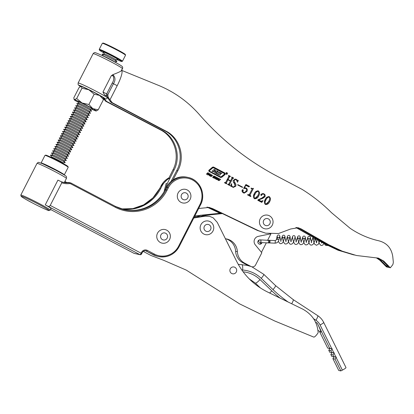 <?xml version="1.0" encoding="UTF-8"?>
<svg xmlns="http://www.w3.org/2000/svg" width="414" height="414" viewBox="0 0 414 414"><rect width="100%" height="100%" fill="white"/><g stroke="black" fill="none" stroke-linecap="round" stroke-linejoin="round"><path stroke-width="0.62" d="M143.249 251.417L150.991 255.485L163.856 260.38L186.248 270.094L239.747 303.948L274.622 320.948L313.667 337.058A11.302 2.272 117.7 0 0 318.159 332.721C317.388 322.237 312.239 314.371 302.717 309.118L267.817 292.129C254.025 285.349 243.598 275.015 236.534 261.125L217.288 222.421L213.231 217.857L209.536 216.305L205.282 216.17L193.814 217.987M194.787 216.077L202.907 215.011M194.564 216.517L199.884 215.678M209.443 216.284L204.226 215.932L194.037 217.547M62.949 182.263L63.973 182.362M37.006 163.401C37.948 162.469 38.549 162.143 38.818 162.423L42.513 163.706L55.523 170.061C62.602 173.87 66.085 175.924 65.976 176.219C66.54 176.457 66.685 177.202 66.416 178.45A16.519 0.88 -152.9 0 0 55.062 171.675A16.519 0.88 -152.9 0 0 37.006 163.401L20.793 195.087A16.519 0.88 27.1 0 1 38.849 203.362A16.519 0.88 27.1 0 1 50.203 210.136L50.994 208.594A16.519 0.88 -152.9 0 0 45.261 204.863L57.913 180.131L61.386 181.767L61.8 182.812L50.234 205.422L141.148 253.208L141.619 252.276A4.347 4.254 -77.4 0 1 147.368 250.392L154.453 254.118A18.257 17.859 102.6 0 0 178.589 246.211L199.946 204.475A18.257 17.859 102.6 0 0 192.422 179.924A18.257 17.859 102.6 0 0 168.286 187.837L167.018 190.311A39.123 38.269 -77.4 0 1 115.299 207.259L70.82 183.878A2.608 2.551 102.6 0 0 69.371 183.609A18.257 17.859 -77.4 0 1 61.8 182.812M133.986 253.321A1.739 0.352 -62.3 0 0 134.007 253.332A0.869 0.849 102.6 0 0 134.214 253.404L133.986 253.321A1.739 0.352 -62.3 0 0 133.986 253.321L50.544 209.468L134.007 253.332L140.004 254.672L45.261 204.863M70.82 183.878L71.048 183.071L69.335 182.569A3.478 3.4 102.6 0 0 68.6 182.486L69.112 182.709A3.478 3.4 -77.4 0 1 71.042 183.071L115.527 206.446A38.254 37.415 102.6 0 0 124.567 209.769A38.254 37.415 102.6 0 0 166.086 189.871L165.207 189.674A38.254 37.415 -77.4 0 1 124.128 209.67M167.018 190.311L166.086 189.871L167.354 187.402A19.127 18.708 -77.4 0 1 188.116 177.451L187.231 177.254A19.127 18.708 102.6 0 0 166.475 187.2L165.207 189.674M199.946 204.475L200.547 204.832C206.415 194.295 199.76 179.614 188.116 177.451A19.127 18.708 -77.4 0 1 200.531 204.816L179.169 246.568A19.127 18.708 -77.4 0 1 158.407 256.514L157.527 256.318A19.127 18.708 -77.4 0 1 152.999 254.657L145.914 250.931A3.478 3.4 102.6 0 0 145.526 250.76M66.99 182.59L65.572 181.844A3.478 3.4 102.6 0 0 64.827 181.56M170.149 177.86A19.127 18.708 102.6 0 0 161.884 186.176L160.622 188.649A38.254 37.415 -77.4 0 1 121.861 209.054M64.035 182.388L68.227 182.512M46.953 205.768C48.278 206.71 49.37 206.596 50.234 205.422M61.443 181.787A17.388 17.01 102.6 0 0 63.57 182.414L61.386 181.767M226.349 174.268A0.911 0.89 102.6 0 0 226.618 174.222M227.54 173.87L226.546 174.341L225.966 173.042L226.96 172.571L227.54 173.87M226.08 173.099L226.934 172.695L227.431 173.808L226.577 174.211L226.08 173.099M226.934 172.695L226.51 172.602A0.781 0.761 102.6 0 0 226.484 172.597M219.172 172.048L218.1 172.307L218.359 174.247L215.86 172.845L217.712 171.313L218.121 171.406L216.838 170.728L215.86 171.427L214.4 170.573L215.523 171.349M215.86 172.845L218.043 174.175M219.327 175.06A1.816 1.78 102.6 0 0 219.575 175.07L219.084 174.956L219.953 175.158L220.429 174.46L219.937 172.917M220.046 172.845L219.529 172.933L220.041 174.372A0.517 0.507 102.6 0 1 219.575 175.07M209.474 171.06L209.437 170.63L212.832 167.815L213.391 167.753L224.492 173.59L224.528 174.02L221.267 176.726L220.429 176.825L209.096 170.977L220.067 176.742A0.781 0.761 102.6 0 0 220.253 176.809L220.067 176.742M213.267 167.706L212.843 167.613A0.517 0.507 102.6 0 0 212.408 167.717L209.054 170.547L209.096 170.977M208.739 170.382L212.48 167.194L213.603 167.07L225.107 173.124L225.226 174.413L221.811 177.244L220.408 177.399L209.049 171.427L208.739 170.382M110.88 101.311L109.782 101L106.776 95.996A5.216 0.279 27.1 0 1 104.447 94.868L102.962 92.017L106.662 93.906L112.199 83.085C113.933 80.507 114.166 78.003 112.887 75.576L111.278 75.767L112.841 74.67C115.454 77.216 115.656 80.228 113.452 83.711L107.919 94.532C107.733 96.457 108.427 98.201 110 99.758L112.272 102.713L165.973 131.114C179.821 137.965 185.519 156.911 177.803 170.78L173.042 179.873M104.447 94.868A16.519 0.88 27.1 0 1 105.943 95.774L107.066 96.364M121.364 70.251C122.342 70.649 119.501 72.119 112.841 74.67M121.592 70.546L122.083 69.588L121.778 69.459L122.539 68.703A16.519 0.88 -152.9 0 0 122.539 68.698A16.519 0.88 -152.9 0 0 111.185 61.924A16.519 0.88 -152.9 0 0 93.129 53.649C94.071 52.557 94.977 52.293 95.841 52.863C99.722 54.317 104.99 56.796 111.64 60.304C118.72 64.118 122.208 66.173 122.094 66.468C122.658 66.706 122.808 67.451 122.539 68.698L122.539 68.698M220.719 177.513L220.408 177.399M217.987 180.054L219.27 178.605L219.586 178.77L218.494 179.811L218.576 180.271L219.239 180.204L220.331 179.164L220.646 179.329L219.053 180.618L217.987 180.054M218.012 180.147L218.97 180.349M214.421 178.377L214.105 178.211L215.678 176.716L215.994 176.881L215.352 177.492L216.098 177.885L216.739 177.275L217.06 177.44L215.487 178.936L215.166 178.77L215.88 178.092L215.135 177.699L214.421 178.377M210.535 176.348L210.198 175.883L210.555 175.174L211.409 174.729L212.491 175.298L212.144 176.012L211.28 176.452L210.535 176.348L211.28 176.452L210.757 176.162M206.7 174.315L206.384 174.149L207.957 172.654L208.273 172.819L207.631 173.435L208.377 173.823L209.018 173.212L209.339 173.378L207.766 174.874L207.445 174.708L208.159 174.03L207.414 173.637L206.7 174.315M263.568 194.062L261.803 194.389L261.7 195.315L261.084 195.537L260.903 194.621L263.294 193.612L263.894 193.835C265.126 194.471 265.483 195.439 264.955 196.743L262.895 198.285L258.636 199.946L261.151 201.266L263.035 200.671L261.798 202.405L257.803 200.304L258.088 199.76L261.394 198.337L264.101 196.407C264.644 195.418 264.468 194.637 263.568 194.062L261.922 193.669M261.151 201.266L260.39 201.095L261.151 201.266M247.681 194.709L249.311 194.559L252.012 189.395L251.779 188.784L250.998 188.37L251.163 188.059L252.157 188.494L253.466 188.344L250.025 194.927L250.879 196.257L250.713 196.567L247.572 194.916L247.738 194.606L248.524 194.963L247.65 194.766M242.604 187.133L242.438 187.444L237.677 184.939L237.843 184.623L242.604 187.133L241.693 187.05M233.31 178.263L232.709 178.387L229.475 184.551L229.739 185.529L227.809 184.515L228.761 184.183L230.381 181.099L227.948 179.816L226.329 182.905L226.593 183.878L224.667 182.864L225.62 182.527L228.859 176.364L228.595 175.386L230.52 176.4L229.568 176.737L228.114 179.505L230.546 180.783L232 178.015L231.736 177.037L233.662 178.051L233.496 178.362L231.897 178.206M227.943 184.261L228.761 184.183M224.802 182.61L225.62 182.527M230.168 176.612L228.756 176.555M168.488 178.827L173.042 169.714C180.38 155.84 174.465 136.786 160.497 129.887L105.642 101.233L103.298 98.258L103.474 99.541L98.211 109.829L92.803 108.634A12.41 0.657 -152.9 0 0 82.044 102.977A12.41 0.657 -152.9 0 0 74.484 99.665A12.41 0.657 -152.9 0 0 74.199 99.712A12.41 0.657 -152.9 0 0 77.682 102.004A12.41 0.657 -152.9 0 0 78.727 102.594M121.669 70.401A16.519 3.322 117.7 0 1 117.203 85.682L110 99.758M198.673 208.496L209.189 207.435L212.77 208.682L258.517 230.696L265.679 233.185L278.508 233.527L290.675 228.989L298.173 227.731L300.947 228.807L328.742 244.731L342.238 251.169L356.485 255.5L378.443 258.134L383.778 261.105L390.34 267.775L392.788 264.712A9.563 1.92 117.7 0 0 393.3 261.876L392.782 256.664C391.442 247.743 386.371 242.361 377.584 240.518C367.699 238.091 358.545 234.013 350.104 228.285L331.485 212.667C322.563 203.786 312.772 196.024 302.111 189.384L275.294 175.267C246.703 159.887 221.625 139.922 200.055 115.377C188.701 102.268 175.091 92.369 159.219 85.662L121.478 70.282M390.34 267.775L386.453 266.906L379.804 260.215L376.393 257.881M354.431 255.034L338.052 250.232L324.472 243.774L295.906 227.493M219.953 213.257L206.974 207.093M164.058 191.76L166.138 183.505L167.199 183.738L174.097 169.952C181.441 156.073 175.526 137.024 161.558 130.125L106.703 101.471L105.234 99.981L104.209 99.821M231.364 186.119L230.645 186.14L231.442 183.759L231.747 183.8C231.348 185.105 231.685 186.124 232.756 186.854L233.268 187.045L235.1 185.907L234.324 183.366C233.315 182.439 233.025 181.373 233.455 180.168L235.768 179.138L237.729 180.457L238.324 180.375L237.543 182.238L236.275 179.692L235.716 179.474L234.112 180.4L235.023 182.947C235.949 183.914 236.177 185.006 235.711 186.228L233.299 187.428L230.407 185.891M236.989 180.292L238.324 180.375M245.864 185.27L244.167 188.147L245.512 187.863L246.304 188.153C247.443 189.001 247.655 190.093 246.941 191.434L244.182 193.152L243.411 192.857C242.325 192.256 241.952 191.371 242.283 190.207L243.153 189.809L243.292 190.507L242.635 191.139L243.929 192.67L242.739 192.35L243.541 192.526C244.721 192.815 245.569 192.334 246.092 191.082C246.739 190.062 246.666 189.188 245.875 188.458L243.613 188.411L245.921 184.504L249.461 186.367L249.005 186.926L245.512 185.193M257.606 190.787L258.496 190.994C259.795 192.458 259.847 194.109 258.657 195.951C257.818 197.995 256.426 198.906 254.481 198.684C253.156 197.199 253.094 195.527 254.305 193.659C255.153 191.63 256.556 190.74 258.496 190.994L258.015 190.818M254.874 198.834L254.481 198.684M268.562 196.541L269.431 196.753C270.73 198.213 270.782 199.864 269.592 201.711C268.753 203.755 267.361 204.661 265.415 204.444C264.091 202.958 264.034 201.282 265.239 199.419C266.088 197.385 267.485 196.5 269.431 196.753L268.986 196.583M265.814 204.594L265.415 204.444M208.935 174.806L207.957 174.977L210.24 173.828L210.498 173.963L209.608 175.846L209.298 175.681L209.546 175.127L208.49 174.708M213.593 176.711L214.121 176.064L215.068 176.587L214.892 176.985L214.504 176.4L213.997 176.416L214.395 177.342L213.8 177.87L212.76 177.285L213.003 176.85L213.35 177.523L213.934 177.518L213.593 176.711M214.504 176.4L213.733 176.224M213.117 177.715L213.8 177.87L213.127 177.725M212.791 177.399L213.733 177.601M216.569 179.521L216.232 179.055L216.589 178.346L218.168 177.999L218.525 178.47L218.178 179.184L217.314 179.624L216.444 179.438M377.91 258.031L382.722 260.867L388.208 266.44L388.586 267.128L387.514 266.864C387.25 267.03 384.891 264.463 382.976 262.579L380.859 260.447L376.942 257.906M353.411 254.812L339.118 250.475L325.533 244.012L296.46 227.503M220.419 213.21L207.517 207.15M165.315 189.7L167.199 183.738M104.592 98.791L105.234 99.981M109.782 101L111.216 102.481L164.912 130.876C178.765 137.727 184.458 156.673 176.742 170.542L171.096 181.332M208.661 207.326L211.709 208.444L257.456 230.458L265.679 233.185M297.64 227.628L299.891 228.575L327.686 244.493L341.183 250.931L356.485 255.5M106.776 95.996A1.739 0.352 -62.3 0 0 107.919 94.532L106.662 93.906A1.739 1.051 114.8 0 0 106.776 95.996M230.474 180.768L230.319 181.063M228.647 184.333L229.475 184.551M228.631 184.365L228.849 184.918L229.682 185.105M228.849 184.918L229.899 185.218M227.141 179.635L227.948 179.816M225.495 182.688L226.329 182.905M225.48 182.714L225.697 183.262L226.541 183.449M225.697 183.262L226.758 183.562M228.476 175.603L230.52 176.4M229.247 176.405L228.647 176.53M227.302 179.324L228.114 179.505M227.291 179.345L230.546 180.783M231.623 177.254L233.662 178.051M232.394 178.061L231.793 178.186M235.323 179.086L236.503 179.417M235.592 179.21L236.197 179.655M237.326 180.385L237.196 180.706M235.716 179.474L234.552 179.241M233.418 180.245L234.112 180.4M233.17 181.301L234.148 182.755L235.023 182.947M234.148 182.755L235.131 184.779M235.007 186.067L235.711 186.228M233.858 187.056L232.875 187.294M230.872 185.462L231.209 186.072M233.268 187.045L232.756 186.854M237.734 184.83L241.75 186.942M243.815 188.065L244.167 188.147M245.166 187.827L246.304 188.153M245.45 187.961L246.289 188.794M246.511 189.798L246.118 191.247L246.941 191.434M246.118 191.247L243.768 193.022M242.325 189.622L242.469 190.326L243.292 190.507M242.469 190.326L241.817 190.952M242.112 191.02L242.635 191.139M245.336 188.256L244.379 188.044M245.797 184.706L249.461 186.367M248.586 186.176L248.286 186.543M252.405 188.53L252.069 189.193M249.865 193.498L249.228 194.746L250.025 194.927M249.228 194.746L249.668 195.858L250.46 196.034M249.668 195.858L250.879 196.257M251.107 188.168L251.557 188.266M251.07 188.241L252.157 188.494M258.569 193.892L257.855 195.77L258.657 195.951M257.855 195.77L254.538 198.71M257.653 190.807L258.201 191.252M253.917 198.218L254.641 198.373C256.162 198.177 257.234 197.23 257.85 195.527C258.895 194.057 259.055 192.65 258.336 191.304L257.296 191.045M257.492 191.118C255.981 191.315 254.915 192.241 254.299 193.902L253.482 195.967M253.906 198.208L254.641 198.373C253.932 196.992 254.087 195.563 255.112 194.088L254.299 193.902M258.336 191.304C256.82 191.501 255.748 192.427 255.112 194.088M261.146 194.238L261.803 194.389M260.98 194.202L260.887 195.134L261.7 195.315M262.854 193.55L263.894 193.835M263.066 193.648L263.972 194.332M264.406 195.444L264.153 196.562L264.955 196.743M264.153 196.562L262.109 198.109L262.895 198.285M262.109 198.109L260.328 198.71M258.057 199.817L258.636 199.946M258.036 199.858L260.39 201.095M262.73 200.604L263.035 200.671M261.658 201.37L261.167 202.073M269.602 199.336L268.826 201.54L269.592 201.711M268.826 201.54L265.493 204.48M268.619 196.572L269.178 197.023M268.463 196.883C266.952 197.08 265.886 198.006 265.27 199.667L266.047 199.843C265.022 201.323 264.867 202.751 265.581 204.128L264.841 203.967L265.581 204.128C267.097 203.936 268.168 202.989 268.779 201.282C269.824 199.817 269.99 198.409 269.266 197.064L268.267 196.81M265.27 199.667L264.38 202.073M269.266 197.064C267.754 197.261 266.678 198.187 266.047 199.843M207.875 172.731L208.273 172.819M207.233 173.342L207.631 173.435M207.135 173.435L208.377 173.823M208.941 173.29L209.339 173.378M207.016 173.549L207.414 173.637M210.136 173.88L210.498 173.963M208.677 174.615L209.686 174.884L210.033 174.216L209.23 174.646L209.686 174.884M209.639 174.128L210.033 174.216M208.806 174.548L209.23 174.646M211.259 174.625L211.616 175.101M212.097 175.21L212.491 175.298M211.74 175.919L212.144 176.012M212.123 175.319L211.487 174.987L210.566 175.857L211.202 176.193L212.123 175.319M210.229 176.028L211.202 176.193M210.198 175.774L210.566 175.857M210.478 175.251L210.871 175.339M210.974 174.874L211.921 175.029M213.831 175.981L214.193 176.39M214.633 176.488L215.068 176.587M213.614 176.333L213.997 176.416M213.546 176.442L213.919 176.524M213.541 176.597L214.007 176.7M213.826 177.057L214.323 177.166M213.945 177.244L214.395 177.342M213.878 177.559L214.276 177.647M213.417 177.456L212.946 177.678M212.925 176.928L213.308 177.011M212.77 177.192L213.132 177.275M215.596 176.794L215.994 176.881M214.954 177.404L215.352 177.492M214.856 177.497L216.098 177.885M216.657 177.352L217.06 177.44M214.737 177.611L215.135 177.699M217.303 177.803L217.66 178.279M218.131 178.382L218.525 178.47M217.774 179.096L218.178 179.184M216.801 179.34L216.465 179.438M218.157 178.496L217.521 178.16L216.6 179.034L217.236 179.365L218.157 178.496M216.263 179.2L217.236 179.365M216.232 178.951L216.6 179.034M216.512 178.424L216.905 178.512M217.008 178.046L217.955 178.201M219.187 178.682L219.586 178.77M218.1 179.723L218.494 179.811M217.992 179.945L218.38 180.033M220.248 179.241L220.646 179.329M219.13 180.287L219.544 180.38M218.695 180.188L218.204 180.432M220.543 177.461A1.299 1.273 102.6 0 0 221.454 177.166L224.823 174.32A0.781 0.761 102.6 0 0 224.693 173.031L213.169 166.971M212.408 167.717L213.391 167.753M221.288 173.482L219.197 172.115A1.816 1.78 102.6 0 0 218.965 172.012M217.712 171.313L216.745 170.806M214.4 170.573L215.14 169.963L214.178 169.455M212.982 171.748L213.883 171.003L214.359 171.06M219.197 172.115L221.92 173.425L221.578 173.637L220.108 172.861M221.92 173.425L221.521 173.337M218.54 174.087L217.981 174.165M218.121 171.406L216.248 172.928M215.999 171.412L215.461 171.339M213.883 171.003L214.421 171.075L213.282 171.903L211.994 171.23L214.271 169.378L215.14 169.963M215.554 170.056L214.804 170.666M219.084 174.956L214.561 172.581L215.477 171.836L214.421 171.075M226.127 174.113A0.781 0.761 102.6 0 0 226.168 174.123L226.577 174.216M226.768 173.461L227.027 173.021L226.748 172.871L226.287 173.751L226.67 173.388L226.856 174.051L226.898 173M226.67 173.388L226.779 172.974M226.593 173.337L226.991 173.042M226.686 173.357L226.763 173.011M261.12 242.858A2.173 2.127 -77.4 0 1 259.123 244.037M260.416 239.903A2.173 2.127 102.6 0 0 258.057 241.036A2.173 2.127 102.6 0 0 259.469 244.146A2.173 2.127 102.6 0 0 261.969 242.661M225.925 238.821A13.91 13.605 -77.4 0 1 235.613 251.282A13.91 13.605 102.6 0 0 242.889 262.755L248.514 265.716M221.402 213.106L202.689 215.032A12.172 11.908 102.6 0 0 197.219 217.039M261.457 252.338L266.295 242.883M267.615 240.301L270.88 233.92M225.413 238.754A13.91 13.605 -77.4 0 1 226.815 238.992A13.91 13.605 -77.4 0 1 237.377 251.676A13.91 13.605 102.6 0 0 244.653 263.149L250.982 266.481A3.478 3.4 102.6 0 0 255.583 264.97L261.819 252.783L255.288 244.855A5.216 5.103 102.6 0 1 258.253 236.368L270.425 233.889M222.385 213.583L204.454 215.43A12.172 11.908 102.6 0 0 200.609 216.506M330.108 348.226L328.783 350.291L329.756 352.273L333.839 352.842L331.981 349.08L330.9 350.761L331.873 352.744M332.163 352.392L330.838 354.456L331.837 356.48L335.914 357.054L334.036 353.245L332.954 354.927L333.953 356.956M334.243 356.604L332.913 358.669L338.719 370.442L340.836 370.918L342.357 370.126L336.111 357.458L335.029 359.14L340.836 370.918M315.494 322.045L317.326 323.241L329.818 348.578L331.78 348.676L320.089 324.964A12.172 11.908 102.6 0 0 315.929 320.255L313.548 318.697M319.411 331.293L327.702 348.102L329.818 348.578M317.326 323.241C319.986 328.757 321.14 331.738 320.793 332.178L320.586 332.049M331.981 349.08L332.219 348.697L331.78 348.676M330.9 350.761L328.783 350.291M334.036 353.245L334.274 352.868L333.839 352.842M332.954 354.927L330.838 354.456M336.111 357.458L336.354 357.075L335.914 357.054M335.029 359.14L332.913 358.669M317.657 315.623A5.216 1.019 123.2 0 1 317.724 315.654C320.317 317.367 322.315 319.624 323.707 322.418L345.98 367.58A5.216 0.688 153.7 0 1 342.357 370.126M274.932 243.163A1.304 0.269 -87.5 0 0 274.937 243.163C277.287 243.034 278.638 241.786 278.979 239.432L276.376 239.302L278.948 239.442M269.649 242.935A1.304 0.269 -87.5 0 0 269.659 242.935L268.665 242.909A1.304 1.051 -89.9 0 0 268.67 240.301L267.905 240.301L268.981 241.688L267.91 242.909L260.603 242.547C259.418 242.588 258.755 242.087 258.615 241.051L259.314 239.954M275.051 240.56A1.304 0.269 -87.5 0 0 275.041 240.56A1.304 0.269 -87.5 0 0 275.051 240.56L269.773 240.332A1.304 0.269 -87.5 0 0 269.773 240.332A1.304 0.269 -87.5 0 1 269.98 241.693A1.304 0.269 -87.5 0 1 269.659 242.935L274.937 243.163A1.304 0.269 -87.5 0 0 275.263 241.895A1.304 0.269 -87.5 0 0 275.062 240.56C276.034 240.322 276.474 239.903 276.376 239.302L276.407 239.292M160.389 242.526A6.955 6.805 102.6 0 0 169.58 239.515A6.955 6.805 102.6 0 0 166.713 230.163A6.955 6.805 102.6 0 0 157.522 233.175A6.955 6.805 102.6 0 0 160.389 242.526M180.954 202.337A6.955 6.805 102.6 0 0 190.145 199.325A6.955 6.805 102.6 0 0 187.278 189.974A6.955 6.805 102.6 0 0 178.087 192.986A6.955 6.805 102.6 0 0 180.954 202.337M263.087 228.155A6.955 6.805 102.6 0 0 272.283 225.144A6.955 6.805 102.6 0 0 269.416 215.792A6.955 6.805 102.6 0 0 260.22 218.804A6.955 6.805 102.6 0 0 263.087 228.155M203.786 234.024A6.955 6.805 102.6 0 0 212.982 231.012A6.955 6.805 102.6 0 0 210.115 221.661A6.955 6.805 102.6 0 0 200.919 224.673A6.955 6.805 102.6 0 0 203.786 234.024M231.705 273.488A3.478 3.4 102.6 0 0 236.306 271.982A3.478 3.4 102.6 0 0 234.873 267.309A3.478 3.4 102.6 0 0 230.272 268.815A3.478 3.4 102.6 0 0 231.705 273.488M116.888 59.585A12.518 0.662 -152.9 0 0 121.716 61.489A12.518 0.662 -152.9 0 0 109.896 54.658A12.518 0.662 -152.9 0 0 99.458 50.099A12.518 0.662 -152.9 0 0 103.826 52.904M99.458 50.099L99.231 49.401A13.041 0.693 27.1 0 1 99.231 49.359A13.041 0.693 27.1 0 1 110.103 54.151A13.041 0.693 27.1 0 1 122.451 61.241A13.041 0.693 27.1 0 1 122.415 61.267L121.716 61.489M102.351 43.31L103.05 43.082A12.518 0.662 27.1 0 1 113.452 47.703A12.518 0.662 27.1 0 1 125.307 54.472L125.535 55.171A13.041 0.693 -152.9 0 0 113.188 48.122A13.041 0.693 -152.9 0 0 102.351 43.31A13.041 0.693 -152.9 0 0 102.315 43.33L99.231 49.359M122.451 61.241L125.535 55.212A13.041 0.693 -152.9 0 0 125.535 55.171M50.87 157.206L51.9 157.18A6.086 0.321 27.1 0 1 56.935 159.431A6.086 0.321 27.1 0 1 62.685 162.697L63.264 163.551M51.838 157.18L50.467 155.172A8.285 0.44 27.1 0 1 50.508 155.1A8.285 0.44 27.1 0 1 57.36 158.164A8.285 0.44 27.1 0 1 65.189 162.614A8.285 0.44 27.1 0 1 65.148 162.686L62.721 162.754M50.508 155.1L53.002 155.033A6.086 0.321 27.1 0 1 58.032 157.279A6.086 0.321 27.1 0 1 63.787 160.549L65.189 162.614M52.935 155.033L51.569 153.025A8.285 0.44 27.1 0 1 51.605 152.952A8.285 0.44 27.1 0 1 58.462 156.011A8.285 0.44 27.1 0 1 66.287 160.461A8.285 0.44 27.1 0 1 66.25 160.539L63.823 160.606M51.605 152.952L54.099 152.885A6.086 0.321 27.1 0 1 59.135 155.131A6.086 0.321 27.1 0 1 64.884 158.402L66.287 160.461M54.037 152.885L52.666 150.877A8.285 0.44 27.1 0 1 52.707 150.799A8.285 0.44 27.1 0 1 59.559 153.863A8.285 0.44 27.1 0 1 67.389 158.314A8.285 0.44 27.1 0 1 67.347 158.391L64.92 158.453M52.707 150.799L55.202 150.732A6.086 0.321 27.1 0 1 60.232 152.983A6.086 0.321 27.1 0 1 65.986 156.254L67.389 158.314M55.134 150.737L53.768 148.729A8.285 0.44 27.1 0 1 53.804 148.652A8.285 0.44 27.1 0 1 60.656 151.715A8.285 0.44 27.1 0 1 68.486 156.166A8.285 0.44 27.1 0 1 68.45 156.244L66.023 156.306M53.804 148.652L56.299 148.585A6.086 0.321 27.1 0 1 61.334 150.836A6.086 0.321 27.1 0 1 67.084 154.106L68.486 156.166M56.232 148.59L54.865 146.582A8.285 0.44 27.1 0 1 54.907 146.504A8.285 0.44 27.1 0 1 61.758 149.568A8.285 0.44 27.1 0 1 69.588 154.018A8.285 0.44 27.1 0 1 69.547 154.096L67.12 154.158M54.907 146.504L57.401 146.437A6.086 0.321 27.1 0 1 62.431 148.688A6.086 0.321 27.1 0 1 68.181 151.959L69.588 154.018M57.334 146.437L55.968 144.434A8.285 0.44 27.1 0 1 56.004 144.357A8.285 0.44 27.1 0 1 62.856 147.42A8.285 0.44 27.1 0 1 70.685 151.871A8.285 0.44 27.1 0 1 70.649 151.943L68.222 152.01M56.004 144.357L58.498 144.289A6.086 0.321 27.1 0 1 63.533 146.54A6.086 0.321 27.1 0 1 69.283 149.806L70.685 151.871M58.431 144.289L57.065 142.281A8.285 0.44 27.1 0 1 57.106 142.209A8.285 0.44 27.1 0 1 63.958 145.267A8.285 0.44 27.1 0 1 71.788 149.723A8.285 0.44 27.1 0 1 71.746 149.796L69.319 149.863M57.106 142.209L59.595 142.142A6.086 0.321 27.1 0 1 64.631 144.388A6.086 0.321 27.1 0 1 70.38 147.658L71.788 149.723M59.533 142.142L58.167 140.134A8.285 0.44 27.1 0 1 58.203 140.061A8.285 0.44 27.1 0 1 65.055 143.12A8.285 0.44 27.1 0 1 72.885 147.57A8.285 0.44 27.1 0 1 72.848 147.648L70.416 147.715M58.203 140.061L60.698 139.994A6.086 0.321 27.1 0 1 65.733 142.24A6.086 0.321 27.1 0 1 71.482 145.511L72.885 147.57M60.63 139.994L59.264 137.986A8.285 0.44 27.1 0 1 59.305 137.909A8.285 0.44 27.1 0 1 66.157 140.972A8.285 0.44 27.1 0 1 73.987 145.423A8.285 0.44 27.1 0 1 73.946 145.5L71.518 145.562M59.305 137.909L61.795 137.841A6.086 0.321 27.1 0 1 66.83 140.092A6.086 0.321 27.1 0 1 72.579 143.363L73.987 145.423M61.733 137.846L60.361 135.839A8.285 0.44 27.1 0 1 60.403 135.761A8.285 0.44 27.1 0 1 67.254 138.825A8.285 0.44 27.1 0 1 75.084 143.275A8.285 0.44 27.1 0 1 75.048 143.353L72.616 143.415M60.403 135.761L62.897 135.694A6.086 0.321 27.1 0 1 67.927 137.945A6.086 0.321 27.1 0 1 73.682 141.215L75.084 143.275M62.83 135.699L61.463 133.691A8.285 0.44 27.1 0 1 61.5 133.613A8.285 0.44 27.1 0 1 68.357 136.677A8.285 0.44 27.1 0 1 76.186 141.127A8.285 0.44 27.1 0 1 76.145 141.205L73.718 141.267M61.5 133.613L63.994 133.546A6.086 0.321 27.1 0 1 69.029 135.797A6.086 0.321 27.1 0 1 74.779 139.063L76.186 141.127M63.932 133.546L62.561 131.543A8.285 0.44 27.1 0 1 62.602 131.466A8.285 0.44 27.1 0 1 69.454 134.529A8.285 0.44 27.1 0 1 77.283 138.98A8.285 0.44 27.1 0 1 77.242 139.052L74.815 139.12M62.602 131.466L65.096 131.398A6.086 0.321 27.1 0 1 70.126 133.65A6.086 0.321 27.1 0 1 75.881 136.915L77.283 138.98M65.029 131.398L63.663 129.391A8.285 0.44 27.1 0 1 63.699 129.318A8.285 0.44 27.1 0 1 70.556 132.376A8.285 0.44 27.1 0 1 78.381 136.832A8.285 0.44 27.1 0 1 78.344 136.905L75.917 136.972M63.699 129.318L66.193 129.251A6.086 0.321 27.1 0 1 71.229 131.497A6.086 0.321 27.1 0 1 76.978 134.767L78.381 136.832M66.131 129.251L64.76 127.243A8.285 0.44 27.1 0 1 64.801 127.17A8.285 0.44 27.1 0 1 71.653 130.229A8.285 0.44 27.1 0 1 79.483 134.679A8.285 0.44 27.1 0 1 79.441 134.757L77.014 134.824M64.801 127.17L67.296 127.103A6.086 0.321 27.1 0 1 72.326 129.349A6.086 0.321 27.1 0 1 78.08 132.62L79.483 134.679M67.228 127.103L65.862 125.095A8.285 0.44 27.1 0 1 65.898 125.018A8.285 0.44 27.1 0 1 72.75 128.081A8.285 0.44 27.1 0 1 80.58 132.532A8.285 0.44 27.1 0 1 80.544 132.609L78.117 132.671M65.898 125.018L68.393 124.95A6.086 0.321 27.1 0 1 73.428 127.201A6.086 0.321 27.1 0 1 79.177 130.472L80.58 132.532M68.326 124.956L66.959 122.948A8.285 0.44 27.1 0 1 67.001 122.87A8.285 0.44 27.1 0 1 73.852 125.934A8.285 0.44 27.1 0 1 81.682 130.384A8.285 0.44 27.1 0 1 81.641 130.462L79.214 130.524M67.001 122.87L69.495 122.803A6.086 0.321 27.1 0 1 74.525 125.054A6.086 0.321 27.1 0 1 80.275 128.324L81.682 130.384M69.428 122.808L68.062 120.8A8.285 0.44 27.1 0 1 68.098 120.722A8.285 0.44 27.1 0 1 74.95 123.786A8.285 0.44 27.1 0 1 82.779 128.237A8.285 0.44 27.1 0 1 82.743 128.309L80.316 128.376M68.098 120.722L70.592 120.655A6.086 0.321 27.1 0 1 75.627 122.906A6.086 0.321 27.1 0 1 81.377 126.172L82.779 128.237M70.525 120.655L69.159 118.647A8.285 0.44 27.1 0 1 69.2 118.575A8.285 0.44 27.1 0 1 76.052 121.638A8.285 0.44 27.1 0 1 83.882 126.089A8.285 0.44 27.1 0 1 83.84 126.161L81.413 126.229M69.2 118.575L71.689 118.507A6.086 0.321 27.1 0 1 76.725 120.759A6.086 0.321 27.1 0 1 82.474 124.024L83.882 126.089M71.627 118.507L70.261 116.5A8.285 0.44 27.1 0 1 70.297 116.427A8.285 0.44 27.1 0 1 77.149 119.486A8.285 0.44 27.1 0 1 84.979 123.936A8.285 0.44 27.1 0 1 84.942 124.014L82.51 124.081M70.297 116.427L72.792 116.36A6.086 0.321 27.1 0 1 77.827 118.606A6.086 0.321 27.1 0 1 83.576 121.876L84.979 123.936M72.724 116.36L71.358 114.352A8.285 0.44 27.1 0 1 71.399 114.28A8.285 0.44 27.1 0 1 78.251 117.338A8.285 0.44 27.1 0 1 86.081 121.788A8.285 0.44 27.1 0 1 86.04 121.866L83.612 121.933M71.399 114.28L73.889 114.212A6.086 0.321 27.1 0 1 78.924 116.458A6.086 0.321 27.1 0 1 84.673 119.729L86.081 121.788M73.827 114.212L72.455 112.204A8.285 0.44 27.1 0 1 72.497 112.127A8.285 0.44 27.1 0 1 79.348 115.19A8.285 0.44 27.1 0 1 87.178 119.641A8.285 0.44 27.1 0 1 87.142 119.718L84.71 119.781M72.497 112.127L74.991 112.059A6.086 0.321 27.1 0 1 80.021 114.311A6.086 0.321 27.1 0 1 85.776 117.581L87.178 119.641M74.924 112.065L73.557 110.057A8.285 0.44 27.1 0 1 73.594 109.979A8.285 0.44 27.1 0 1 80.451 113.043A8.285 0.44 27.1 0 1 88.28 117.493A8.285 0.44 27.1 0 1 88.239 117.571L85.812 117.633M73.594 109.979L76.088 109.912A6.086 0.321 27.1 0 1 81.123 112.163A6.086 0.321 27.1 0 1 86.873 115.434L88.28 117.493M76.026 109.917L74.655 107.909A8.285 0.44 27.1 0 1 74.696 107.831A8.285 0.44 27.1 0 1 81.548 110.895A8.285 0.44 27.1 0 1 89.377 115.346A8.285 0.44 27.1 0 1 89.336 115.418L86.909 115.485M74.696 107.831L77.19 107.764A6.086 0.321 27.1 0 1 82.22 110.015A6.086 0.321 27.1 0 1 87.975 113.281L89.377 115.346M77.123 107.764L75.757 105.756A8.285 0.44 27.1 0 1 75.793 105.684A8.285 0.44 27.1 0 1 82.65 108.747A8.285 0.44 27.1 0 1 90.475 113.198A8.285 0.44 27.1 0 1 90.438 113.27L88.011 113.338M75.793 105.684L78.287 105.617A6.086 0.321 27.1 0 1 83.323 107.868A6.086 0.321 27.1 0 1 89.072 111.133L90.475 113.198M78.225 105.617L76.854 103.609A8.285 0.44 27.1 0 1 76.895 103.536A8.285 0.44 27.1 0 1 83.747 106.595A8.285 0.44 27.1 0 1 91.577 111.045A8.285 0.44 27.1 0 1 91.535 111.123L89.108 111.19M76.895 103.536L79.39 103.469A6.086 0.321 27.1 0 1 84.42 105.715A6.086 0.321 27.1 0 1 90.174 108.985L91.577 111.045M102.18 54.12A8.285 0.44 27.1 0 1 109.032 57.184A8.285 0.44 27.1 0 1 116.862 61.634L115.459 59.569A6.086 0.321 27.1 0 0 109.71 56.299A6.086 0.321 27.1 0 0 104.675 54.053L102.18 54.12A8.285 0.44 27.1 0 0 102.144 54.193L103.578 56.2A6.086 0.321 27.1 0 1 108.608 58.452A6.086 0.321 27.1 0 1 114.357 61.717L114.399 61.779M116.862 61.634A8.285 0.44 27.1 0 1 116.826 61.707L114.399 61.774M104.607 54.053L103.241 52.045A8.285 0.44 27.1 0 1 110.134 55.031A8.285 0.44 27.1 0 1 117.923 59.559L115.496 59.626M41.131 163.126L41.095 163.007A13.041 0.693 27.1 0 1 41.095 162.966A13.041 0.693 27.1 0 1 55.352 169.502A13.041 0.693 27.1 0 1 64.315 174.848A13.041 0.693 27.1 0 1 64.279 174.874L64.17 174.91M45.002 155.369L45.706 155.147A12.518 0.662 27.1 0 1 59.357 161.439A12.518 0.662 27.1 0 1 67.963 166.537L68.191 167.235A13.041 0.693 -152.9 0 0 59.228 161.926A13.041 0.693 -152.9 0 0 45.002 155.369A13.041 0.693 -152.9 0 0 44.971 155.395L41.095 162.966M64.315 174.848L68.191 167.277A13.041 0.693 -152.9 0 0 68.191 167.235M92.079 108.991A8.28 0.44 -152.9 0 0 92.425 109.094A8.28 0.44 -152.9 0 0 92.612 109.053A8.28 0.44 -152.9 0 0 85.91 105.166A8.28 0.44 -152.9 0 0 78.065 101.544A8.28 0.44 -152.9 0 0 77.91 101.528A8.28 0.44 -152.9 0 0 78.267 101.922M103.283 98.237L103.06 97.694A12.41 0.657 -152.9 0 0 99.577 95.406L103.474 99.541M74.199 99.712L73.785 97.864L79.048 87.582L81.004 86.407A12.41 0.657 27.1 0 1 81.253 86.433A12.41 0.657 27.1 0 1 88.813 89.75A12.41 0.657 27.1 0 1 99.577 95.406L94.169 94.211L88.906 104.499L92.803 108.634A12.41 0.657 -152.9 0 1 96.255 110.999L96.41 110.957M91.266 109.011A12.41 0.657 -152.9 0 0 96.007 110.973A12.41 0.657 -152.9 0 0 96.255 110.999M81.253 86.433L81.956 88.229L76.688 98.516L82.044 102.977L88.906 104.499M81.956 88.229L88.813 89.75L94.169 94.211M96.007 110.973L98.211 109.829M73.977 99.169L74.484 99.665L76.688 98.516M200.697 215.145L201.261 215.27M204.226 215.932L205.282 216.17M20.793 195.087L21.217 196.443C23.298 197.97 26.863 200.045 31.919 202.674A15.649 0.833 -152.9 0 0 48.671 210.519A15.649 0.833 -152.9 0 0 38.279 204.097A15.649 0.833 -152.9 0 0 21.533 196.257A15.649 0.833 -152.9 0 0 31.93 202.674C39.584 206.721 47.817 210.509 48.857 210.586L50.203 210.136M169 177.803A19.127 18.708 102.6 0 0 161.005 185.979L159.737 188.453A38.254 37.415 -77.4 0 1 121.426 208.92L132.842 208.625L143.679 204.837L152.926 197.897L159.721 188.453L160.622 188.649M161.884 186.176L160.984 185.979L159.732 188.468M168.286 187.837L166.475 187.2M178.589 246.211L179.19 246.568C174.429 254.646 167.499 257.958 158.407 256.514A19.127 18.708 -77.4 0 1 153.884 254.853L152.999 254.657M154.453 254.118L153.884 254.853L145.914 250.931M147.368 250.392L146.794 251.127A3.478 3.4 102.6 0 0 142.209 252.618M141.619 252.276L142.219 252.633L141.723 253.559M140.211 254.75A0.869 0.849 102.6 0 1 140.004 254.672A1.739 0.352 -62.3 0 0 141.148 253.208L141.743 253.559C141.5 254.305 140.988 254.698 140.211 254.75L134.214 253.404M63.57 182.414A17.388 17.01 102.6 0 0 69.112 182.709L69.371 183.609M145.971 250.827C144.341 250.563 143.094 251.163 142.219 252.633L141.743 253.559M179.19 246.568L200.526 204.832M115.299 207.259L115.527 206.446L124.567 209.769M71.048 183.071L115.527 206.446M214.819 170.878L214.421 170.791M216.263 173.145L215.88 173.057M219.927 173.021L219.529 172.933M103.303 98.299A14.78 0.787 -152.9 0 0 95.013 92.757A14.78 0.787 -152.9 0 0 81.558 86.221A14.78 0.787 -152.9 0 0 80.435 86.604M80.425 86.609L78.132 84.71L78.101 83.017A16.519 0.88 27.1 0 1 96.157 91.292A16.519 0.88 27.1 0 1 107.511 98.066L107.837 97.43M102.962 92.017L111.278 75.767M382.722 260.867L383.778 261.105M379.804 260.215L380.859 260.447M324.472 243.774L325.533 244.012M327.686 244.493L328.742 244.731M296.538 227.824L297.599 228.062M299.891 228.575L300.947 228.807M257.456 230.458L258.517 230.696M208.408 207.704L209.463 207.942M211.709 208.444L212.77 208.682M173.042 169.714L174.097 169.952M176.742 170.542L177.803 170.78M164.912 130.876L165.973 131.114M160.497 129.887L161.558 130.125M111.216 102.481L112.272 102.713M105.642 101.233L106.703 101.471M112.199 83.085L117.203 85.682M221.811 177.244L221.454 177.166M225.226 174.413L224.823 174.32M225.107 173.124L224.693 173.031M209.437 170.63L209.054 170.547M220.429 174.46L220.041 174.372M204.454 215.43L202.689 215.032M237.377 251.676L235.613 251.282M244.653 263.149L242.889 262.755M287.658 301.671A132.144 129.256 -77.4 0 1 272.981 289.583L261.203 278.317A31.298 30.615 102.6 0 0 242.64 270.037L241.792 269.975M243.132 271.827A29.56 28.913 -77.4 0 1 260.033 279.59L271.807 290.856A133.882 130.959 102.6 0 0 279.792 297.889M241.936 264.598A5.216 1.071 94.2 0 1 241.967 264.598A5.216 1.071 94.2 0 1 242.004 264.603A5.216 1.071 94.2 0 1 242.64 270.037M263.656 274.265A5.216 0.931 133.7 0 1 263.749 274.311A5.216 0.931 133.7 0 1 261.203 278.317M275.434 285.525A5.216 0.931 133.7 0 1 275.527 285.577A5.216 0.931 133.7 0 1 272.981 289.583M293.122 299.581A5.216 1.019 123.2 0 1 293.19 299.607A5.216 1.019 123.2 0 1 291.746 303.638M251.836 266.787L263.749 274.311L275.527 285.577L293.19 299.607L317.724 315.654A5.216 1.019 123.2 0 1 315.929 320.255M323.707 322.418A5.216 0.688 153.7 0 1 320.089 324.964M260.478 288.015L255.371 283.124A5.216 0.931 -46.3 0 0 255.464 283.171A5.216 0.931 -46.3 0 0 260.033 279.59M269.612 292.993A5.216 0.931 -46.3 0 0 271.807 290.856M162.448 239.649A3.586 3.509 102.6 0 0 167.189 238.097A3.586 3.509 102.6 0 0 165.714 233.273A3.586 3.509 102.6 0 0 160.968 234.826A3.586 3.509 102.6 0 0 162.448 239.649M183.014 199.465A3.586 3.509 102.6 0 0 187.754 197.908A3.586 3.509 102.6 0 0 186.279 193.084A3.586 3.509 102.6 0 0 181.534 194.637A3.586 3.509 102.6 0 0 183.014 199.465M265.146 225.283A3.586 3.509 102.6 0 0 269.892 223.726A3.586 3.509 102.6 0 0 268.412 218.902A3.586 3.509 102.6 0 0 263.666 220.455A3.586 3.509 102.6 0 0 265.146 225.283M205.851 231.147A3.586 3.509 102.6 0 0 210.591 229.594A3.586 3.509 102.6 0 0 209.111 224.771A3.586 3.509 102.6 0 0 204.371 226.323A3.586 3.509 102.6 0 0 205.851 231.147M66.416 178.45L64.377 182.445M160.984 185.979L169.005 177.787M103.309 98.309L106.119 99.034L107.511 98.066M386.981 266.497L386.826 265.038L387.028 266.564M386.966 265.177L387.147 266.657M78.101 83.017L93.129 53.649M227.545 184.204L228.383 184.396M224.388 182.548L225.237 182.74M229.077 176.338L229.998 176.545M232.223 177.994L233.139 178.201M236.958 180.302L237.864 180.509M210.027 176.002L210.886 176.193M210.928 174.786L211.802 174.982M213.458 176.136L214.333 176.333M212.682 177.404L213.536 177.596M216.072 179.179L216.92 179.365M216.972 177.963L217.836 178.16M217.904 180.152L218.747 180.338M220.077 172.85L219.679 172.762M218.39 174.258L218.012 174.175M215.891 171.437L215.492 171.349M214.39 171.065L213.991 170.977M226.427 173.342L226.846 173.43M250.972 266.476L247.044 265.353L238.231 264.323M318.066 330.413L320.7 332.137M255.371 283.124L249.264 278.912M269.773 240.332L268.67 240.301M267.899 240.301L260.292 239.882L261.218 241.181L260.168 242.387M268.665 242.909L267.91 242.909M328.395 244.897L327.458 245.569L325.725 245.44L324.876 244.638L323.877 242.309M324.462 242.645L322.879 245.052L321.538 245.492L320.622 245.217L319.075 243.044L318.216 239.069M320.074 240.13L318.33 244.301L316.436 245.269L314.671 244.198L313.978 242.827L313.031 238.195C314.014 239.37 314.79 239.38 315.359 238.221L315.271 238.578C313.947 244.395 312.751 245 311.333 245.052C309.791 245.657 308.228 241.74 307.964 238.247L307.933 237.978C307.649 238.852 310.324 239.147 310.257 238.003L310.169 238.355C308.844 244.172 307.654 244.783 306.236 244.834C304.694 245.44 303.126 241.517 302.867 238.029L302.831 237.76C302.515 238.666 305.263 238.873 305.154 237.781L305.071 238.138C303.741 243.955 302.551 244.56 301.133 244.612C299.591 245.223 298.023 241.3 297.764 237.812L297.728 237.538C298.437 238.64 299.208 238.65 300.052 237.564L299.969 237.921C298.639 243.732 297.449 244.343 296.031 244.395C294.489 245 292.926 241.083 292.662 237.589L292.626 237.32M317.823 238.687L316.327 242.713L316.767 242.739C316.581 243.028 316.192 241.641 315.618 238.578L315.452 237.486M313.807 236.544L312.994 237.341L311.224 242.495L311.664 242.516L310.516 238.361C310.666 235.364 307.581 235.866 307.623 238.247L306.127 242.273L306.567 242.299C306.376 242.594 305.993 241.207 305.418 238.138C305.563 235.147 302.479 235.649 302.52 238.029L301.025 242.055L301.464 242.076C301.273 242.371 300.89 240.984 300.316 237.921C300.466 234.924 297.376 235.426 297.418 237.807L295.922 241.838L296.362 241.859L295.213 237.703C295.363 234.707 292.279 235.209 292.315 237.589L290.819 241.616L291.265 241.641C291.073 241.931 290.69 240.55 290.116 237.481C290.261 234.484 287.176 234.992 287.218 237.372L285.722 241.398L286.162 241.419C285.971 241.714 285.588 240.327 285.013 237.263C285.158 234.267 282.074 234.769 282.115 237.15L280.62 241.181L281.059 241.202L279.911 237.041C280.061 234.05 276.976 234.552 277.013 236.932L276.376 239.302M294.954 237.346L294.866 237.698C293.542 243.515 292.351 244.125 290.933 244.177C289.391 244.783 287.823 240.86 287.564 237.372L287.528 237.103C287.244 237.978 289.924 238.273 289.852 237.124L289.769 237.481C288.439 243.297 287.249 243.903 285.831 243.955C284.289 244.565 282.721 240.643 282.462 237.155L282.426 236.88C283.135 237.988 283.906 237.998 284.749 236.906L283.248 241.797L282.074 243.297L280.728 243.737L279.812 243.463L278.322 241.429M277.727 239.323L277.323 236.663C277.013 237.579 279.76 237.771 279.652 236.684L278.979 239.432M321.026 240.679L321.869 242.956L321.43 242.935L322.247 241.378M90.211 109.042L92.55 108.975M79.322 103.469L78.003 101.533"/></g></svg>
